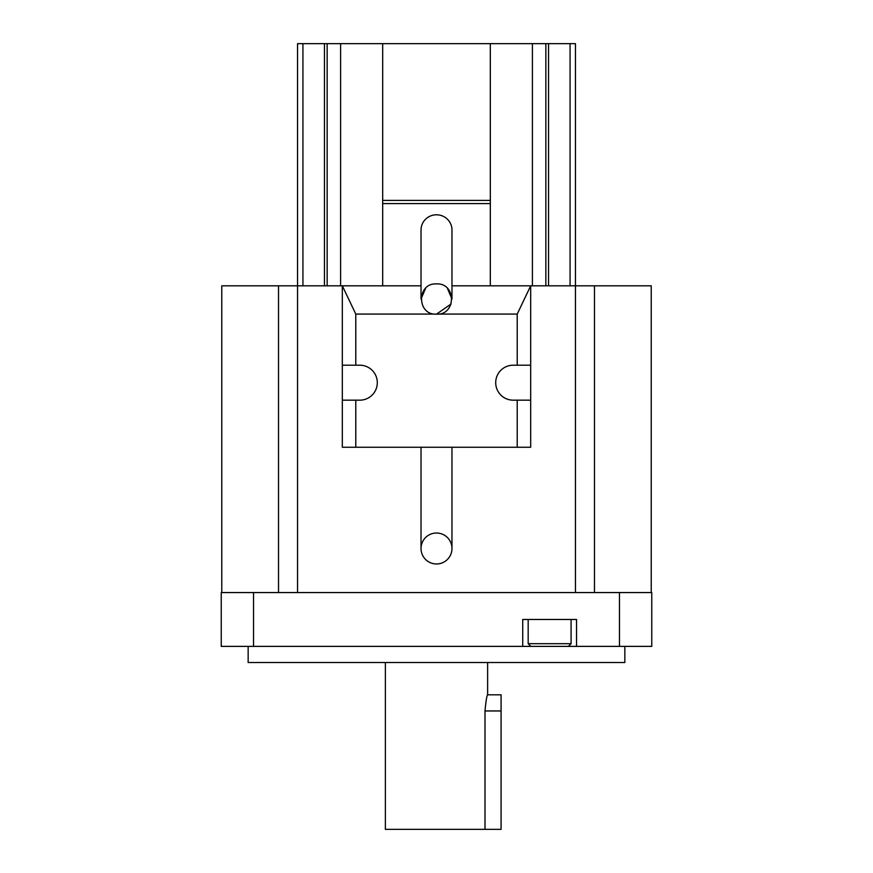 <?xml version="1.0" encoding="UTF-8"?>
<svg xmlns="http://www.w3.org/2000/svg" width="873" height="873" viewBox="0 0 873 873"><rect width="100%" height="100%" fill="white"/><g stroke="black" fill="none" stroke-linecap="round" stroke-linejoin="round"><path stroke-width="1.31" d="M425.631 288.265L421.026 299.024L421.026 229.948A15.474 15.157 180 0 1 436.5 214.791A15.474 15.157 180 0 1 451.974 229.948L451.974 299.024L447.38 288.276M436.5 314.16C456.383 315.284 456.415 282.797 436.511 283.911C416.639 282.765 416.552 315.251 436.5 314.16L451.134 303.946M436.5 563.969A15.474 15.474 0 0 0 451.974 548.495A15.474 15.474 0 0 0 436.5 533.021A15.474 15.474 0 0 0 421.026 548.495A15.474 15.474 0 0 0 436.5 563.969M421.026 447.26L421.026 548.495M451.974 447.26L451.974 548.495M651.76 619.47L651.76 646.38L530.86 646.38L528.176 643.685L571.084 643.685L571.084 619.47M568.388 646.38L571.084 643.685M528.176 643.685L528.176 619.47M624.85 646.38L624.85 662.52L248.15 662.52L248.15 646.38M487.625 662.52L487.625 694.81C486.774 695.759 485.901 701.139 485.006 710.96L485.006 829.35L385.375 829.35L385.375 662.52M221.775 592.56L221.775 285.82L297.551 285.82L297.551 43.65L382.68 43.65L382.68 285.82M340.601 43.65L340.601 285.82M297.551 592.56L297.551 285.82L342.325 285.82L342.325 400.172L359.818 400.172A17.493 17.493 0 0 0 377.3 382.68A17.493 17.493 0 0 0 359.818 365.198L355.78 365.198L355.78 314.084L434.961 314.084M342.325 400.172L342.325 447.26L355.78 447.26L355.78 400.172M355.78 447.26L530.675 447.26L530.675 365.198L517.22 365.198L517.22 314.084L530.675 285.82L575.449 285.82L575.449 592.56M530.675 365.198L530.675 285.82L451.974 285.82M530.86 646.38L221.24 646.38L221.24 592.56L651.76 592.56L651.76 646.38M576.54 646.38L576.54 619.47L522.72 619.47L522.72 646.38M355.78 314.084L342.325 285.82L421.026 285.82M382.68 43.65L575.449 43.65L575.449 285.82L651.225 285.82L651.225 592.56M594.48 285.82L594.48 592.56M278.52 285.82L278.52 592.56M487.625 694.81L501.08 694.81L501.08 829.35L485.006 829.35M324.461 43.65L324.461 285.82M532.399 43.65L532.399 285.82M548.539 43.65L548.539 285.82M517.22 447.26L517.22 400.172L530.675 400.172M438.05 314.084L517.22 314.084M517.22 365.198L513.182 365.198A17.493 17.493 0 0 0 495.7 382.68A17.493 17.493 0 0 0 513.182 400.172L517.22 400.172M355.78 365.198L342.325 365.198M490.32 43.65L490.32 200.386L382.68 200.386M490.32 200.386L490.32 203.584L382.68 203.584M490.32 203.584L490.32 285.82M619.47 646.38L619.47 592.56M253.53 646.38L253.53 592.56M501.08 710.96L485.006 710.96M302.931 43.65L302.931 285.82M327.146 43.65L327.146 285.82M545.854 43.65L545.854 285.82M570.069 43.65L570.069 285.82"/></g></svg>
